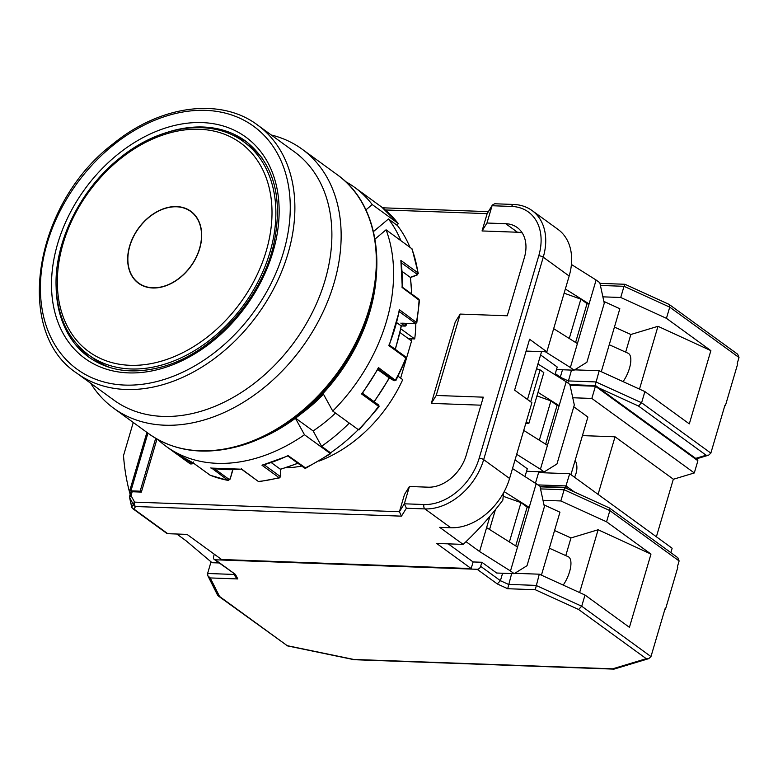 <?xml version="1.0" encoding="UTF-8"?>
<svg xmlns="http://www.w3.org/2000/svg" width="778" height="778" viewBox="0 0 778 778"><rect width="100%" height="100%" fill="white"/><g stroke="black" fill="none" stroke-linecap="round" stroke-linejoin="round"><path stroke-width="1.17" d="M301.796 413.312A135.139 98.349 -54 0 0 323.492 394.232L332.741 411.066A160.171 116.564 -54 0 0 386.083 229.802L412.087 248.902L418.272 273.389M332.741 411.066L358.405 429.728A160.171 116.564 -54 0 0 378.594 406.349L361.566 393.96A160.171 116.564 -54 0 0 378.468 367.605L377.797 368.714M228.255 480.512L211.655 468.113M209.797 474.979A1.109 0.807 -54 0 0 210.031 475.154L210.498 475.339M263.606 464.476L262.011 465.273A160.171 116.564 -54 0 0 288.084 455.587L305.822 468.132L330.757 453.642M402.158 271.444L410.298 277.367L416.716 274.984A1.109 0.515 69.6 0 0 417.057 275.072L418.263 273.341L417.903 272.796A160.171 116.564 -54 0 0 411.747 248.464M210.75 467.948A160.171 116.564 -54 0 0 241.618 469.066L241.52 468.589M271.318 462.638L280.294 469.163A150.154 109.28 -54 0 0 297.75 463.173M410.298 277.367L410.298 277.367A150.154 109.28 -54 0 1 411.552 293.87M287.879 455.937L262.011 465.273L279.039 477.653A1.109 0.807 -54 0 0 280.012 476.321A1.118 0.515 69.6 0 0 280.595 475.805L280.294 469.163M394.154 380.714A1.109 0.759 -60.3 0 1 394.096 380.685L389.156 377.865L394.135 380.607L378.079 368.937M405.406 358.677L405.883 357.968L388.854 345.588L389.039 344.868L388.854 345.588A160.171 116.564 -54 0 0 399.406 309.732L398.929 311.288L399.406 309.732L416.814 322.695L419.468 300.434L402.061 287.432A160.171 116.564 -54 0 0 400.874 260.416L417.903 272.796A1.109 0.807 -54 0 1 417.027 274.187L401.341 262.779M287.831 455.957L304.324 467.948A1.109 0.807 126 0 0 305.112 467.977A160.171 116.564 -54 0 0 330.154 453.418L330.562 452.825L330.154 453.418L304.48 434.756L295.416 418.253M364.833 194.811L364.833 194.811A160.171 116.564 -54 0 0 363.17 193.576L381.862 207.201A1.109 0.807 126 0 1 381.862 207.201L364.833 194.811M232.914 469.737L230.171 479.063L232.641 469.747M187.187 460.158L191.514 463.318A1.118 0.759 119.7 0 0 192.74 462.822L193.08 462.852M349.293 423.096A157.944 114.95 126 0 1 321.557 446.271L330.562 452.825A157.944 114.95 126 0 0 358.298 429.651M321.557 446.271L313.135 430.934L295.552 418.156M378.468 367.605L395.263 380.17M362.198 393.026L361.566 393.96L362.198 393.026M403.86 323.317L406.174 325.165L406.466 323.415M365.932 209.856L372.234 204.575L397.898 223.237A160.171 116.564 -54 0 0 381.862 207.201M373.459 231.562L388.446 218.988L397.451 225.542L398.103 223.442L381.881 207.211M241.618 469.066L258.179 481.339A1.109 0.807 -54 0 0 258.646 481.446A160.171 116.564 -54 0 0 279.039 477.653L279.74 477.818M335.493 413.069A135.139 98.349 126 0 1 313.135 430.934M358.814 429.125L358.405 429.728M378.478 406.349L378.594 406.349A1.109 0.807 -54 0 0 378.604 404.959L378.604 404.959A1.109 0.807 -54 0 0 378.546 404.92L362.48 393.24L378.604 404.959L379.071 406.719L359.018 429.942M388.446 218.988A157.944 114.95 126 0 1 400.855 240.538M374.821 238.117A135.139 98.349 126 0 1 375.317 238.836M397.451 225.542A157.944 114.95 126 0 1 409.87 247.093M405.348 356.791A1.109 0.807 126 0 1 405.708 356.908L406.272 358.512L395.944 380.403L394.096 380.685A1.109 0.759 -60.3 0 1 394.047 380.656M402.275 287.16L400.874 260.416M401.973 323.171L414.966 323.638A1.109 0.681 92.1 0 0 415.228 323.736L416.814 322.685M523.73 430.399L547.459 445.337L540.428 469.241L516.699 454.303M695.697 458.378L706.142 455.227L708.622 455.179L710.849 453.127L724.921 405.309L725.397 405.659L724.892 405.426M599.964 283.367L624.948 284.271L669.099 304.392L737.67 354.223L738.993 357.501L737.204 363.608L737.67 363.948L725.397 405.659M450.822 527.756A55.617 40.475 126 0 0 509.58 478.47L531.889 402.683L514.608 390.128L529.585 339.257L546.856 351.821L569.165 276.034L543.248 257.187L483.673 459.633A55.617 40.475 126 0 1 424.914 508.909L406.379 508.238L404.336 503.804L409.423 486.503L404.511 494.429L399.425 511.72L401.458 516.154L135.557 506.517L133.952 509.104L167.766 533.689A3.336 2.431 126 0 1 166.706 533.329L132.892 508.744A3.336 2.431 -54 0 0 133.952 509.104A3.336 3.17 -148.2 0 1 131.745 506.974L133.349 504.397A3.336 2.169 -28.8 0 1 134.604 502.121L399.425 511.72L404.336 503.804L423.961 504.514A3.336 2.052 92.1 0 0 424.914 508.909L450.822 527.756L439.706 527.348L463.153 544.396L436.614 543.433L471.167 568.553L473.112 561.949L481.864 562.261L496.675 573.026L514.19 573.668L527.017 565.703L544.386 506.702L539.942 486.172L512.498 468.55M603.864 301.407L619.833 308.749L601.297 371.709M545.65 444.199L557.077 405.377L550.912 400.884L536.956 395.905M547.459 445.337L559.139 405.659L557.019 405.581M537.938 363.987L566.18 381.755L559.139 405.659L537.997 392.355M624.948 284.271L624.024 286.304L600.412 285.448M527.484 399.484L541.576 351.627M214.29 554.208L213.571 556.649A3.336 2.431 -54 0 0 214.242 559.44A3.336 2.431 -54 0 0 215.302 559.79L477.147 569.292A3.336 2.431 -54 0 0 480.668 566.335L481.864 562.261M167.766 533.689L187.031 534.389L221.584 559.508L471.167 568.553M706.142 455.227L638.475 406.019L641.597 402.771L644.884 391.577L689.308 423.874L710.868 350.635L657.984 326.303L630.861 334.491L625.658 352.152M639.497 389.117L657.984 326.303M553.673 328.676L577.402 343.604L589.082 303.935L586.962 303.858M517.526 547.07L510.485 570.974L479.579 551.524L486.61 527.62L517.526 547.07L529.196 507.392L504.183 491.647M486.61 527.62L489.965 516.232M574.641 369.851L599.177 370.736L644.884 391.577M579.62 592.583L598.107 529.76L570.974 537.948L565.781 555.609M563.204 585.095A19.576 7.819 -65.7 0 0 568.261 556.737L549.356 548.189M602.882 296.846L620.727 297.488L624.024 286.304L669.741 307.145L669.304 304.509M570.974 537.948L554.558 530.528M215.302 559.79L235.442 574.436L237.805 578.939L210.245 577.937L219.542 596.454L287.218 645.672L353.727 659.443L612.646 668.827L646.265 658.684L578.589 609.475L581.711 606.227L585.007 595.034L629.431 627.34L650.982 554.092L606.568 521.795L609.855 510.601L609.417 507.966L565.1 487.738L564.138 489.761L540.525 488.905M514.764 573.308L539.29 574.193L585.007 595.034M503.473 492.951L502.87 500.089A254.153 184.969 126 0 1 463.153 544.396M155.697 438.306L140.137 491.19L130.937 490.85A3.336 1.011 -163.6 0 0 129.586 491.258A3.336 1.011 -163.6 0 0 130.159 492.104L130.723 492.503M130.159 494.409A254.153 184.969 126 0 1 123.508 455.626L133.262 422.473M571.412 264.481L596.113 280.022L589.082 303.935L565.343 288.998M564.118 293.18L580.855 299.16L587.02 303.644L575.594 342.466M575.136 460.411A19.576 14.247 126 0 1 574.534 477.254M598.087 494.38L615.038 436.798L673.34 479.19L656.389 536.781M582.43 435.612L615.038 436.798M152.77 287.772A44.268 32.219 126 0 1 138.649 283.085A44.268 32.219 126 0 1 138.63 228.333A44.268 32.219 126 0 1 190.717 211.48A44.268 32.219 126 0 1 195.949 257.654A44.268 32.219 126 0 1 152.77 287.772M612.646 668.827L614.834 668.876M353.727 659.443L354.496 659.686M614.017 669.099A3.336 2.888 73.2 0 0 614.328 669.031L648.745 658.645L650.972 656.583L665.044 608.775L665.521 609.116L665.005 608.892M646.265 658.684L648.745 658.645M578.589 609.475L535.264 589.724L539.29 574.193M237.805 578.939L235.442 576.858L233.74 573.619M210.245 577.937L207.872 575.808L207.6 573.483L210.896 562.29L211.519 562.309M527.076 507.314L529.196 507.392L536.236 483.488M567.629 488.895L565.528 487.368L569.681 473.724L538.59 472.596L535.517 483.031M525.802 423.349L528.846 423.465L543.812 372.594L540.107 369.9L536.528 368.753M535.264 589.724L507.703 588.722L511.642 573.571M219.542 596.454L217.558 595.102L207.872 575.808M287.218 645.672L218.307 595.977M577.402 343.604L570.371 367.508L545.349 351.763M556.503 369.531L574.067 370.202L586.894 362.247L604.263 303.235L599.819 282.715L596.113 280.022M574.067 370.202L570.371 367.508M176.762 534.009L186.214 540.885L212.063 562.708L219.085 562.961M567.843 382.961L571.519 370.114M595.151 385.538L599.177 370.736M131.589 506.75A3.336 1.002 -12.2 0 0 131.745 506.974L129.78 497.891A3.336 2.169 -28.8 0 1 131.035 495.615L134.604 502.121A3.336 2.052 -87.9 0 0 135.557 506.517A3.336 3.17 31.8 0 1 133.349 504.397L129.78 497.891A3.336 1.002 -12.2 0 1 129.625 497.667L131.589 506.75A3.336 3.336 0 0 0 132.892 508.744M522.233 232.914A35.983 26.189 -54 0 0 517.448 232.233L505.719 223.704A35.983 26.189 126 0 1 517.195 227.516A35.983 26.189 126 0 1 524.362 257.644L507.256 315.78L460.177 314.079L455.256 321.995L431.304 403.383L436.225 395.457L483.303 397.169L466.187 455.305A35.983 26.189 126 0 1 428.182 487.184L409.423 486.503M526.56 471.254L544.133 471.935L556.96 463.97L574.32 404.968L569.875 384.449L566.18 381.755M696.923 459.409L697.895 460.741L694.297 472.956L673.31 479.287M507.703 588.722L497.278 583.928L500.41 580.689L508.462 584.385L535.993 585.387L581.711 606.227L650.972 656.583M132.172 491.745L131.035 495.615A3.336 1.011 16.4 0 0 129.683 496.024L130.821 492.153A3.336 1.011 -163.6 0 1 132.172 491.745L141.372 492.085L140.137 491.19M141.372 492.085L156.981 439.045M546.856 351.821L526.103 351.072M515.717 545.923L527.144 507.1L520.968 502.617L503.21 496.276M235.442 574.436L214.242 559.44M448.235 543.851L473.112 561.949M514.19 573.668L510.485 570.974M479.579 551.524L466.032 541.673M480.94 405.182L431.304 403.383M572.764 397.752L591.834 398.443L694.297 472.956M573.785 406.797L587.896 417.057L570.945 474.648M528.846 423.465L526.317 421.627M482.059 230.949L486.97 223.023L492.066 205.732L487.145 213.649L482.059 230.949L517.448 232.233M562.484 369.783L560.296 377.223L568.339 380.928L595.88 381.93L641.597 402.771L710.849 453.127M609.417 507.966L677.794 557.69L679.116 560.957L677.317 567.065L677.794 567.405L665.521 609.116M543.987 504.864L559.946 512.206L541.42 575.166M569.272 338.488L580.855 299.16M489.576 529.478L495.411 509.658M509.395 541.955L520.968 502.617M595.471 385.635L595.433 386.238L697.895 460.741M530.713 401.827L540.107 369.9M554.977 374.704L557.233 367.031L540.593 354.943M502.598 573.24L500.41 580.689L480.668 566.335M110.038 367.576A131.803 95.927 126 0 1 93.982 358.843L88.711 355.001A131.803 95.927 126 0 0 243.806 304.82A131.803 95.927 126 0 0 243.738 141.8L249.009 145.632A131.803 95.927 126 0 1 262.274 158.216M591.834 398.443L595.433 386.238L570.07 385.314M623.081 381.638A19.576 7.819 -65.7 0 0 628.147 353.27L609.242 344.732M423.961 504.514A52.282 38.044 -54 0 0 479.19 458.193L538.775 255.748A52.282 38.044 -54 0 0 511.691 206.442A3.336 2.052 -87.9 0 1 513.655 204.458L494.711 203.768L492.386 205.003L487.145 213.649L385.285 209.963M400.057 332.595L411.572 340.978A114.561 83.382 -54 0 0 411.815 338.838M542.995 500.303L560.85 500.954L606.568 521.795M650.982 554.092L598.107 529.76M525.033 476.437L527.29 468.764L515.055 459.866M460.177 314.079L436.225 395.457M505.719 223.704L486.97 223.023M560.043 377.894L560.296 377.223L555.298 373.596M620.727 297.488L666.445 318.328L669.741 307.145L738.993 357.501M630.861 334.491L614.435 327.071M710.868 350.635L666.445 318.328M538.775 255.748A3.336 1.011 16.4 0 1 543.248 257.187A55.617 40.475 126 0 0 532.171 210.624L558.089 229.461A55.617 40.475 126 0 1 569.165 276.034M670.85 552.643L672.143 548.237L569.681 473.724M544.133 471.935L540.428 469.241M560.85 500.954L564.138 489.761L609.855 510.601L679.116 560.957M550.912 400.884L539.339 440.222M492.386 205.003L492.066 205.732L511.691 206.442M400.641 378.118L411.572 340.978M201.638 233.118A44.492 32.384 -54 0 0 190.853 211.295A44.492 32.384 -54 0 0 138.494 228.236A44.492 32.384 -54 0 0 138.513 283.27A44.492 32.384 -54 0 0 179.825 277.902A44.492 32.384 -54 0 0 201.638 233.118M193.333 213.386A44.268 32.219 -54 0 0 193.187 213.269L190.717 211.48M138.649 283.085L141.119 284.884A44.268 32.219 -54 0 0 141.265 284.991M192.049 212.238A44.492 32.384 -54 0 0 190.561 211.373M138.494 282.978A44.492 32.384 -54 0 0 139.777 284.126M77.897 345.325A133.476 97.143 -54 0 0 90.861 358.57M247.793 142.744A133.476 97.143 -54 0 0 231.202 134.506M257.45 124.947L294.463 151.866A153.499 111.711 126 0 1 294.541 341.707A153.499 111.711 126 0 1 113.928 400.155L76.905 373.236A153.499 111.711 126 0 0 159.743 385.528A153.499 111.711 126 0 0 283.707 266.377A153.499 111.711 126 0 0 257.45 124.947C220.534 97.124 160.375 105.195 113.432 143.599C34.174 203.155 13.022 331.584 76.905 373.236M271.24 134.983A160.171 116.564 126 0 1 302.097 149.162A160.171 116.564 126 0 1 302.175 347.26A160.171 116.564 126 0 1 113.705 408.246A160.171 116.564 126 0 1 90.695 383.262M415.792 323.687A122.35 89.042 -54 0 1 414.703 338.936L400.835 328.851M285.633 467.792A122.35 89.042 -54 0 0 301.718 466.051M319.116 461.072A122.35 89.042 -54 0 0 402.732 379.635L398.122 376.289M414.703 338.936L408.46 338.712M157.934 439.589A160.171 116.564 -54 0 0 166.142 446.377A160.171 116.564 -54 0 0 304.48 434.756M386.083 229.802L374.996 239.099M372.234 204.575A160.171 116.564 -54 0 0 354.535 187.294A160.171 116.564 -54 0 0 345.549 181.585M396.751 322.666L401.147 325.865L401.049 325.262L401.147 325.865L404.784 326.001L400.835 323.123M259.269 481.631L279.701 477.828L280.78 476.097A1.109 0.564 177.5 0 0 280.595 475.805M377.729 369.56L389.156 377.865A150.154 109.28 -54 0 1 373.994 401.604M228.168 480.503L210.245 475.27L192.983 462.774L174.778 452.66A160.171 116.564 -54 0 0 193.002 462.764L193.382 461.938M376.455 273.574A154.608 112.518 126 0 1 254.98 440.64M394.135 380.607A1.109 0.807 126 0 0 395.496 379.985A160.171 116.564 -54 0 0 405.883 357.968A1.109 0.807 126 0 0 405.708 356.908L389.379 345.033M414.966 323.638L415.228 323.22A1.109 0.807 -54 0 0 416.434 322.111A160.171 116.564 -54 0 0 419.089 299.812A1.109 0.807 126 0 0 418.827 299.16L419.468 300.434M193.002 462.764L210.031 475.154A160.171 116.564 -54 0 0 227.779 480.327A1.109 0.807 -54 0 0 229.063 479.355A1.118 0.69 92.1 0 0 229.977 478.781M416.716 274.984A1.118 0.564 177.5 0 0 417.027 274.187M214.271 468.599L229.063 479.355M264.228 464.836L280.012 476.321M401.322 325.953L405.037 326.089A1.109 0.681 -87.9 0 1 404.784 326.001A1.109 0.807 126 0 0 405.99 324.873A141.256 102.803 -54 0 0 406.233 323.405M191.514 463.318A1.109 0.807 126 0 1 190.143 463.805L176.48 453.866L190.163 463.814C192.02 464.096 192.954 463.834 192.973 463.027M406.379 508.238L401.458 516.154M565.528 487.368L539.99 486.445M147.927 433.132L130.937 490.85M509.58 478.47L483.673 459.633A3.336 1.011 16.4 0 0 479.19 458.193M207.6 573.483L234.178 574.446M638.475 406.019L598.846 387.95M574.417 491.988L566.083 485.929L538.211 484.918M497.278 583.928L477.147 569.292M57.504 288.346A129.022 93.905 -54 0 0 223.568 322.617A129.022 93.905 -54 0 0 212.978 130.889A129.022 93.905 -54 0 0 57.504 288.346M56.123 286.003A133.476 97.143 -54 0 0 88.682 357.044C108.239 370.873 131.91 374.344 159.704 367.469C210.313 355.254 260.805 301.115 273.584 245.031C283.474 198.38 274.167 163.75 245.673 141.149A133.476 97.143 -54 0 0 173.64 130.461A133.476 97.143 -54 0 0 168.048 132.075M158.051 381.22A150.154 109.28 -54 0 0 276.987 152.731A150.154 109.28 -54 0 0 60.947 209.301A150.154 109.28 -54 0 0 158.051 381.22M158.702 369.356A136.811 99.565 126 0 1 70.224 212.715A136.811 99.565 126 0 1 267.058 161.182A136.811 99.565 126 0 1 158.702 369.356M235.306 446.64A160.171 116.564 -54 0 0 364.668 322.316A160.171 116.564 -54 0 0 337.263 174.739C376.737 202.406 388.066 264.705 365.047 323.658C343.536 382.27 290.058 433.55 236.308 446.903C202.533 455.354 173.387 450.997 148.87 433.823A160.171 116.564 -54 0 0 235.306 446.64M395.117 349.215A135.421 98.553 -54 0 0 401.147 325.865M415.228 323.22L399.289 311.628M258.179 481.339L241.501 469.202L211.198 468.084M411.737 294.006L410.463 277.513L417.057 275.072M304.324 467.948L305.822 468.132M389.408 378.011L374.237 401.779M230.171 479.063L228.178 480.503M362.266 393.522L378.322 368.49M405.037 326.089A1.109 1.109 0 0 0 406.174 325.175M399.474 310.655L389.321 345.169M418.827 299.16L402.284 287.131M565.071 487.738L540.078 486.824M354.282 659.715L613.648 669.119M286.81 645.75L354.155 659.705M569.914 384.624L595.549 385.557L697.448 459.652M532.171 210.624C526.842 206.783 520.677 204.731 513.655 204.458M488.273 211.635L382.64 207.804M129.683 496.024A3.336 3.336 0 0 0 129.625 497.667M129.586 491.258L146.916 432.393M708.622 455.179L696.388 458.874M243.738 141.8C212.083 117.925 160.433 124.83 120.104 157.817C79.745 189.482 53.186 244.214 56.269 289.62C58.175 318.328 68.989 340.122 88.711 355.001M337.263 174.739L302.097 149.162M148.87 433.823L113.705 408.246M363.17 193.576L354.535 187.294M401.37 325.963L395.35 349.38M280.78 476.097L280.479 469.29L297.945 463.318M174.778 452.66L166.142 446.377M401.429 323.23L415.228 323.736"/></g></svg>
